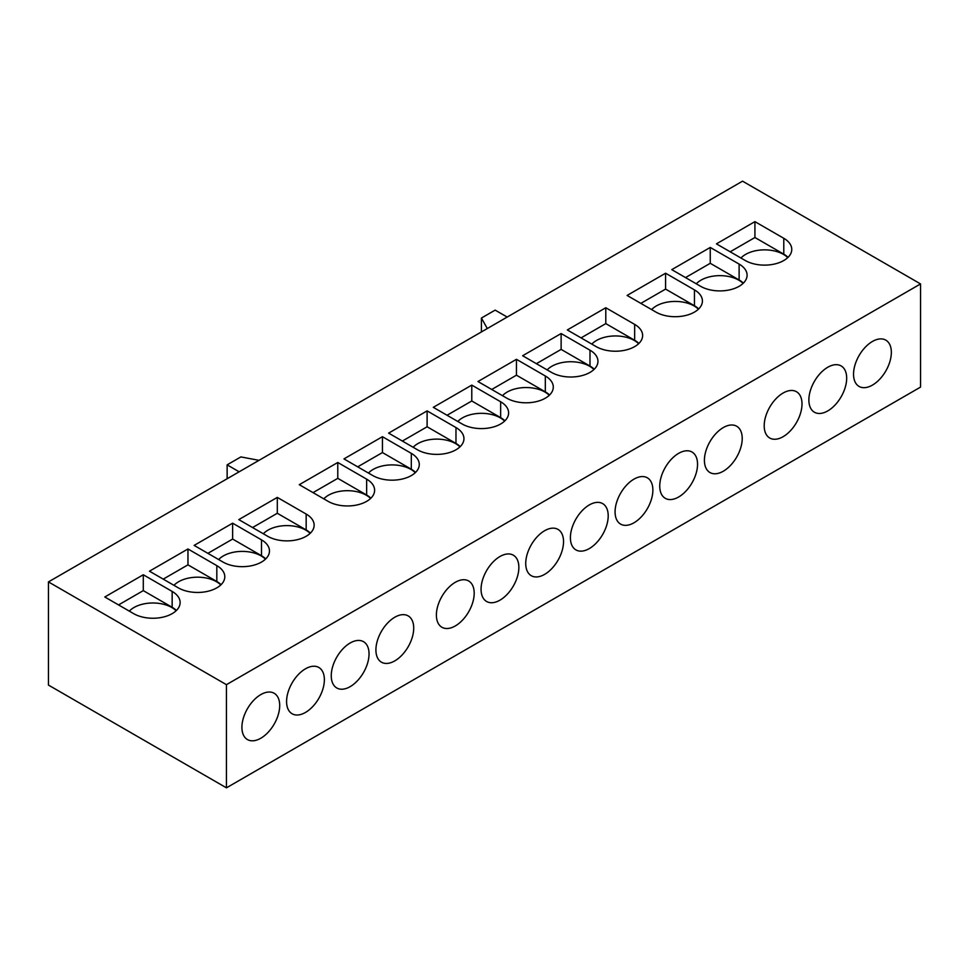 <?xml version="1.0" encoding="UTF-8"?>
<svg xmlns="http://www.w3.org/2000/svg" width="969" height="969" viewBox="0 0 969 969"><rect width="100%" height="100%" fill="white"/><g stroke="black" fill="none" stroke-linecap="round" stroke-linejoin="round"><path stroke-width="1.45" d="M787.749 257.621A26.732 15.431 0 0 0 783.449 254.375A26.732 15.431 0 0 0 740.97 258.02M743.078 283.408A26.732 15.431 0 0 0 738.778 280.162A26.732 15.431 0 0 0 696.299 283.808M853.544 374.204A26.732 15.431 120 0 0 859.079 386.437A26.732 15.431 120 0 0 879.67 379.267A26.732 15.431 120 0 0 891.347 352.377A26.732 15.431 120 0 0 885.811 340.143A26.732 15.431 120 0 0 865.208 347.302A26.732 15.431 120 0 0 853.544 374.204M808.873 399.991A26.732 15.431 120 0 0 814.408 412.225A26.732 15.431 120 0 0 835.012 405.066A26.732 15.431 120 0 0 846.676 378.164A26.732 15.431 120 0 0 841.14 365.931A26.732 15.431 120 0 0 820.537 373.089A26.732 15.431 120 0 0 808.873 399.991M698.407 309.208A26.732 15.431 0 0 0 694.107 305.95A26.732 15.431 0 0 0 651.628 309.595M764.202 425.779A26.732 15.431 120 0 0 769.737 438.012A26.732 15.431 120 0 0 790.341 430.854A26.732 15.431 120 0 0 802.005 403.952A26.732 15.431 120 0 0 796.47 391.718A26.732 15.431 120 0 0 775.866 398.877A26.732 15.431 120 0 0 764.202 425.779M638.619 343.729A26.732 15.431 0 0 0 634.32 340.47A26.732 15.431 0 0 0 591.841 344.116M593.949 369.516A26.732 15.431 0 0 0 589.649 366.258A26.732 15.431 0 0 0 547.17 369.904M549.278 395.304A26.732 15.431 0 0 0 544.978 392.057A26.732 15.431 0 0 0 502.499 395.703M504.607 421.091A26.732 15.431 0 0 0 500.307 417.845A26.732 15.431 0 0 0 457.828 421.491M459.936 446.879A26.732 15.431 0 0 0 455.636 443.632A26.732 15.431 0 0 0 413.157 447.278M415.265 472.678A26.732 15.431 0 0 0 410.965 469.42A26.732 15.431 0 0 0 368.486 473.066M704.415 460.299A26.732 15.431 120 0 0 709.95 472.533A26.732 15.431 120 0 0 730.541 465.374A26.732 15.431 120 0 0 742.218 438.472A26.732 15.431 120 0 0 736.682 426.239A26.732 15.431 120 0 0 716.079 433.397A26.732 15.431 120 0 0 704.415 460.299M659.744 486.087A26.732 15.431 120 0 0 665.279 498.32A26.732 15.431 120 0 0 685.87 491.162A26.732 15.431 120 0 0 697.547 464.26A26.732 15.431 120 0 0 692.011 452.026A26.732 15.431 120 0 0 671.408 459.185A26.732 15.431 120 0 0 659.744 486.087M615.073 511.874A26.732 15.431 120 0 0 620.608 524.108A26.732 15.431 120 0 0 641.212 516.949A26.732 15.431 120 0 0 652.876 490.06A26.732 15.431 120 0 0 647.34 477.814A26.732 15.431 120 0 0 626.737 484.984A26.732 15.431 120 0 0 615.073 511.874M570.402 537.662A26.732 15.431 120 0 0 575.937 549.908A26.732 15.431 120 0 0 596.541 542.737A26.732 15.431 120 0 0 608.205 515.847A26.732 15.431 120 0 0 602.67 503.614A26.732 15.431 120 0 0 582.066 510.772A26.732 15.431 120 0 0 570.402 537.662M525.731 563.461A26.732 15.431 120 0 0 531.266 575.695A26.732 15.431 120 0 0 551.87 568.537A26.732 15.431 120 0 0 563.534 541.635A26.732 15.431 120 0 0 557.999 529.401A26.732 15.431 120 0 0 537.395 536.56A26.732 15.431 120 0 0 525.731 563.461M481.06 589.249A26.732 15.431 120 0 0 486.595 601.483A26.732 15.431 120 0 0 507.199 594.324A26.732 15.431 120 0 0 518.863 567.422A26.732 15.431 120 0 0 513.328 555.189A26.732 15.431 120 0 0 492.724 562.347A26.732 15.431 120 0 0 481.06 589.249M370.594 498.466A26.732 15.431 0 0 0 366.294 495.207A26.732 15.431 0 0 0 323.816 498.853M436.389 615.036A26.732 15.431 120 0 0 441.925 627.27A26.732 15.431 120 0 0 462.528 620.112A26.732 15.431 120 0 0 474.192 593.21A26.732 15.431 120 0 0 468.657 580.976A26.732 15.431 120 0 0 448.066 588.135A26.732 15.431 120 0 0 436.389 615.036M220.787 584.961A26.732 15.431 0 0 0 216.475 581.703A26.732 15.431 0 0 0 173.996 585.349M176.116 610.749A26.732 15.431 0 0 0 171.804 607.502A26.732 15.431 0 0 0 129.325 611.148M241.911 727.319A26.732 15.431 120 0 0 247.446 739.565A26.732 15.431 120 0 0 268.038 732.394A26.732 15.431 120 0 0 279.702 705.505A26.732 15.431 120 0 0 274.166 693.271A26.732 15.431 120 0 0 253.575 700.43A26.732 15.431 120 0 0 241.911 727.319M286.582 701.532A26.732 15.431 120 0 0 292.117 713.765A26.732 15.431 120 0 0 312.708 706.607A26.732 15.431 120 0 0 324.373 679.717A26.732 15.431 120 0 0 318.837 667.471A26.732 15.431 120 0 0 298.246 674.642A26.732 15.431 120 0 0 286.582 701.532M310.116 533.374A26.732 15.431 0 0 0 305.816 530.128A26.732 15.431 0 0 0 263.338 533.774M265.445 559.174A26.732 15.431 0 0 0 261.145 555.915A26.732 15.431 0 0 0 218.667 559.561M375.911 649.957A26.732 15.431 120 0 0 381.447 662.19A26.732 15.431 120 0 0 402.05 655.032A26.732 15.431 120 0 0 413.715 628.13A26.732 15.431 120 0 0 408.179 615.896A26.732 15.431 120 0 0 387.588 623.055A26.732 15.431 120 0 0 375.911 649.957M331.253 675.744A26.732 15.431 120 0 0 336.788 687.978A26.732 15.431 120 0 0 357.379 680.819A26.732 15.431 120 0 0 369.044 653.918A26.732 15.431 120 0 0 363.508 641.684A26.732 15.431 120 0 0 342.917 648.842A26.732 15.431 120 0 0 331.253 675.744M48.45 581.909L48.45 685.071L226.443 787.833L920.55 387.091L920.55 283.929L742.557 181.167L48.45 581.909L226.443 684.671L226.443 787.833M226.443 684.671L920.55 283.929M754.924 221.635L716.442 243.861L745.306 260.528A27.217 15.71 0 0 0 774.958 263.931A27.217 15.71 0 0 0 791.758 249.408A27.217 15.71 0 0 0 783.788 238.301L754.924 221.635L754.924 237.514L730.19 251.795M710.253 247.434L671.771 269.648L700.635 286.315A27.217 15.71 0 0 0 730.287 289.719A27.217 15.71 0 0 0 747.087 275.208A27.217 15.71 0 0 0 739.117 264.089L710.253 247.434L710.253 263.302L685.519 277.582M665.582 273.222L627.1 295.436L655.965 312.103A27.217 15.71 0 0 0 685.616 315.506A27.217 15.71 0 0 0 702.416 300.996A27.217 15.71 0 0 0 694.446 289.888L665.582 273.222L665.582 289.089L640.848 303.37M605.795 307.742L567.313 329.957L596.177 346.623A27.217 15.71 0 0 0 625.829 350.027A27.217 15.71 0 0 0 642.629 335.516A27.217 15.71 0 0 0 634.659 324.397L605.795 307.742L605.795 323.61L581.061 337.89M561.124 333.53L522.642 355.744L551.506 372.411A27.217 15.71 0 0 0 581.158 375.815A27.217 15.71 0 0 0 597.958 361.304A27.217 15.71 0 0 0 589.988 350.197L561.124 333.53L561.124 349.397L536.39 363.678M516.453 359.317L477.971 381.532L506.835 398.198A27.217 15.71 0 0 0 536.487 401.602A27.217 15.71 0 0 0 553.287 387.091A27.217 15.71 0 0 0 545.317 375.984L516.453 359.317L516.453 375.185L491.719 389.477M471.782 385.105L433.3 407.331L462.165 423.986A27.217 15.71 0 0 0 491.816 427.402A27.217 15.71 0 0 0 508.616 412.879A27.217 15.71 0 0 0 500.646 401.772L471.782 385.105L471.782 400.984L447.048 415.265M427.111 410.892L388.63 433.119L417.494 449.786A27.217 15.71 0 0 0 447.157 453.189A27.217 15.71 0 0 0 463.945 438.666A27.217 15.71 0 0 0 455.975 427.559L427.111 410.892L427.111 426.772L402.377 441.052M382.44 436.692L343.959 458.906L372.823 475.573A27.217 15.71 0 0 0 402.486 478.977A27.217 15.71 0 0 0 419.274 464.466A27.217 15.71 0 0 0 411.304 453.359L382.44 436.692L382.44 452.559L357.706 466.84M337.781 462.479L299.288 484.694L328.152 501.361A27.217 15.71 0 0 0 357.815 504.764A27.217 15.71 0 0 0 374.615 490.253A27.217 15.71 0 0 0 366.645 479.146L337.781 462.479L337.781 478.347L313.035 492.627M216.826 565.642L187.962 548.975L149.468 571.189L178.332 587.856A27.217 15.71 0 0 0 207.996 591.26A27.217 15.71 0 0 0 224.796 576.749A27.217 15.71 0 0 0 216.826 565.642L216.826 581.509L187.962 564.842L163.216 579.135M172.155 591.429L143.291 574.762L104.797 596.989L133.661 613.643A27.217 15.71 0 0 0 163.325 617.059A27.217 15.71 0 0 0 180.125 602.536A27.217 15.71 0 0 0 172.155 591.429L172.155 607.297L143.291 590.63L118.545 604.922M306.168 514.054L277.304 497.4L238.81 519.614L267.674 536.281A27.217 15.71 0 0 0 297.338 539.685A27.217 15.71 0 0 0 314.138 525.174A27.217 15.71 0 0 0 306.168 514.054L306.168 529.934L277.304 513.267L252.558 527.548M261.497 539.854L232.633 523.187L194.139 545.402L223.003 562.068A27.217 15.71 0 0 0 252.667 565.472A27.217 15.71 0 0 0 269.467 550.961A27.217 15.71 0 0 0 261.497 539.854L261.497 555.721L232.633 539.055L207.887 553.335M507.175 317.057L495.147 310.116L481.411 318.05L481.411 331.943M481.411 318.05L487.31 328.539M259.026 460.336L240.881 456.92L227.134 464.854L227.134 478.747M227.134 464.854L239.161 471.806M265.736 558.895A27.217 15.71 0 0 0 261.497 555.721M232.633 539.055L232.633 523.187M310.407 533.107A27.217 15.71 0 0 0 306.168 529.934M277.304 513.267L277.304 497.4M176.394 610.47A27.217 15.71 0 0 0 172.155 607.297M143.291 590.63L143.291 574.762M221.065 584.682A27.217 15.71 0 0 0 216.826 581.509M187.962 564.842L187.962 548.975M370.885 498.187A27.217 15.71 0 0 0 366.645 495.014L337.781 478.347M415.556 472.4A27.217 15.71 0 0 0 411.304 469.226L382.44 452.559M460.227 446.612A27.217 15.71 0 0 0 455.975 443.439L427.111 426.772M504.897 420.812A27.217 15.71 0 0 0 500.646 417.639L471.782 400.984M549.568 395.025A27.217 15.71 0 0 0 545.317 391.851L516.453 375.185M594.239 369.237A27.217 15.71 0 0 0 589.988 366.064L561.124 349.397M638.91 343.45A27.217 15.71 0 0 0 634.659 340.276L605.795 323.61M698.697 308.929A27.217 15.71 0 0 0 694.446 305.756L665.582 289.089M743.368 283.142A27.217 15.71 0 0 0 739.117 279.968L710.253 263.302M788.039 257.342A27.217 15.71 0 0 0 783.788 254.169L754.924 237.514M366.645 495.014L366.645 479.146M411.304 469.226L411.304 453.359M455.975 443.439L455.975 427.559M500.646 417.639L500.646 401.772M545.317 391.851L545.317 375.984M589.988 366.064L589.988 350.197M634.659 340.276L634.659 324.397M694.446 305.756L694.446 289.888M739.117 279.968L739.117 264.089M783.788 254.169L783.788 238.301"/></g></svg>
